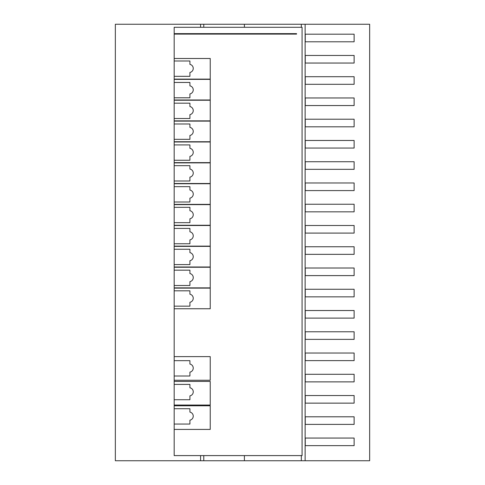 <?xml version="1.0" encoding="UTF-8"?>
<svg xmlns="http://www.w3.org/2000/svg" width="485" height="485" viewBox="0 0 485 485"><rect width="100%" height="100%" fill="white"/><g stroke="black" fill="none" stroke-linecap="round" stroke-linejoin="round"><path stroke-width="0.73" d="M174.176 408.716L189.92 408.716L189.92 412.098A4.122 4.122 0 0 1 189.92 420.186L189.92 424.048L174.176 424.048M174.176 360.676L189.92 360.676L189.92 364.059A4.122 4.122 0 0 1 189.92 372.147L189.92 376.008L174.176 376.008M174.176 270.169L189.92 270.169L189.92 273.546A4.122 4.122 0 0 1 189.92 281.639L189.92 285.501L174.176 285.501M174.176 228.417L189.92 228.417L189.92 231.8A4.122 4.122 0 0 1 189.92 239.887L189.92 243.755L174.176 243.755M174.176 186.67L189.92 186.67L189.92 190.047A4.122 4.122 0 0 1 189.92 198.141L189.92 202.002L174.176 202.002M174.176 144.918L189.92 144.918L189.92 148.301A4.122 4.122 0 0 1 189.92 156.388L189.92 160.25L174.176 160.25M174.176 103.166L189.92 103.166L189.92 106.548A4.122 4.122 0 0 1 189.92 114.636L189.92 118.504L174.176 118.504M174.176 60.989L189.92 60.989L189.92 64.372A4.122 4.122 0 0 1 189.92 72.459L189.92 76.327L174.176 76.327M174.176 82.456L189.92 82.456L189.92 85.839A4.122 4.122 0 0 1 189.92 93.926L189.92 97.794L174.176 97.794M174.176 123.996L189.92 123.996L189.92 127.379A4.122 4.122 0 0 1 189.92 135.467L189.92 139.334L174.176 139.334M174.176 165.664L189.92 165.664L189.92 169.041A4.122 4.122 0 0 1 189.92 177.134L189.92 180.996L174.176 180.996M174.176 207.325L189.92 207.325L189.92 210.708A4.122 4.122 0 0 1 189.92 218.796L189.92 222.657L174.176 222.657M174.176 249.248L189.92 249.248L189.92 252.63A4.122 4.122 0 0 1 189.92 260.718L189.92 264.586L174.176 264.586M174.176 290.824L189.92 290.824L189.92 294.207A4.122 4.122 0 0 1 189.92 302.294L189.92 306.162L174.176 306.162M174.176 384.399L189.92 384.399L189.92 387.776A4.122 4.122 0 0 1 189.92 395.869L189.92 399.731L174.176 399.731M174.176 429.419L210.235 429.419L210.235 405.787L174.176 405.787M174.176 380.252L210.235 380.252L210.235 356.627L174.176 356.627M174.176 287.878L210.235 287.878L210.235 267.253L174.176 267.253M174.176 246.125L210.235 246.125L210.235 225.501L174.176 225.501M174.176 204.373L210.235 204.373L210.235 183.748L174.176 183.748M174.176 162.62L210.235 162.62L210.235 141.996L174.176 141.996M174.176 120.868L210.235 120.868L210.235 100.243L174.176 100.243M174.176 79.116L210.235 79.116L210.235 58.491L174.176 58.491M174.176 99.989L210.235 99.989L210.235 79.37L174.176 79.37M174.176 141.741L210.235 141.741L210.235 121.123L174.176 121.123M174.176 183.494L210.235 183.494L210.235 162.875L174.176 162.875M174.176 225.246L210.235 225.246L210.235 204.628L174.176 204.628M174.176 266.999L210.235 266.999L210.235 246.38L174.176 246.38M174.176 308.751L210.235 308.751L210.235 288.132L174.176 288.132M174.176 405.048L210.235 405.048L210.235 381.422L174.176 381.422M174.176 455.597L174.176 27.293L302.076 27.293L302.076 455.597L244.398 455.597L244.398 460.75L203.767 460.75L203.767 455.597L174.176 455.597M174.176 34.108L174.176 33.647L296.571 33.647L296.571 34.108L174.176 34.108M200.578 455.597L200.578 460.75L115.345 460.75L115.345 24.25L200.578 24.25L200.578 27.293M203.767 27.293L203.767 24.25L244.398 24.25L244.398 27.293M203.767 24.25L200.578 24.25M200.578 460.75L203.767 460.75M244.398 24.25L301.33 24.25L301.33 27.293M301.33 455.597L301.33 460.75L305.126 460.75L305.126 24.25L301.33 24.25M305.126 24.25L369.655 24.25L369.655 460.75L305.126 460.75M301.33 460.75L244.398 460.75M244.398 455.597L203.767 455.597M354.129 416.797L354.129 424.393L305.253 424.393L305.253 416.797L354.129 416.797M354.129 374.287L354.129 381.877L305.253 381.877L305.253 374.287L354.129 374.287M354.129 331.776L354.129 339.367L305.253 339.367L305.253 331.776L354.129 331.776M354.129 289.266L354.129 296.856L305.253 296.856L305.253 289.266L354.129 289.266M354.129 246.756L354.129 254.346L305.253 254.346L305.253 246.756L354.129 246.756M354.129 204.246L354.129 211.836L305.253 211.836L305.253 204.246L354.129 204.246M354.129 161.729L354.129 169.326L305.253 169.326L305.253 161.729L354.129 161.729M354.129 119.219L354.129 126.809L305.253 126.809L305.253 119.219L354.129 119.219M354.129 76.709L354.129 84.299L305.253 84.299L305.253 76.709L354.129 76.709M354.129 34.199L354.129 41.789L305.253 41.789L305.253 34.199L354.129 34.199M354.129 55.454L354.129 63.044L305.253 63.044L305.253 55.454L354.129 55.454M354.129 97.964L354.129 105.554L305.253 105.554L305.253 97.964L354.129 97.964M354.129 140.474L354.129 148.064L305.253 148.064L305.253 140.474L354.129 140.474M354.129 182.984L354.129 190.581L305.253 190.581L305.253 182.984L354.129 182.984M354.129 225.501L354.129 233.091L305.253 233.091L305.253 225.501L354.129 225.501M354.129 268.011L354.129 275.601L305.253 275.601L305.253 268.011L354.129 268.011M354.129 310.521L354.129 318.111L305.253 318.111L305.253 310.521L354.129 310.521M354.129 353.031L354.129 360.622L305.253 360.622L305.253 353.031L354.129 353.031M354.129 395.542L354.129 403.138L305.253 403.138L305.253 395.542L354.129 395.542M354.129 438.058L354.129 445.648L305.253 445.648L305.253 438.058L354.129 438.058"/></g></svg>
